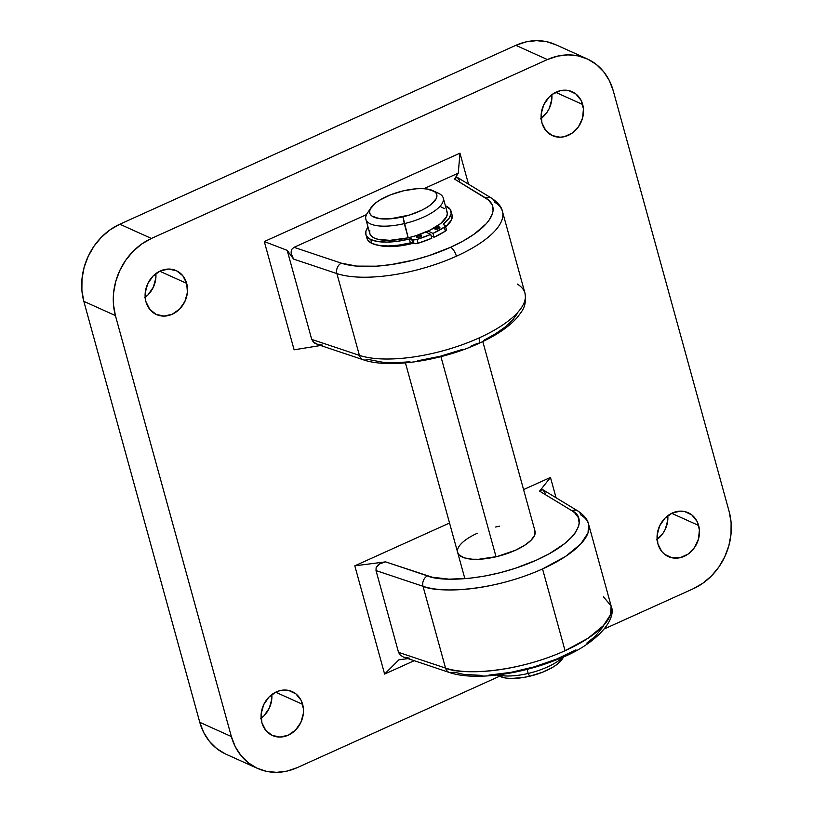 <?xml version="1.0" encoding="UTF-8"?>
<svg xmlns="http://www.w3.org/2000/svg" width="813" height="813" viewBox="0 0 813 813"><rect width="100%" height="100%" fill="white"/><g stroke="black" fill="none" stroke-linecap="round" stroke-linejoin="round"><path stroke-width="1.22" d="M517.271 284.052A93.627 33.75 164.6 0 1 525.076 293.635A93.627 33.75 164.6 0 1 478.928 337.995A8.028 2.988 65.7 0 1 478.481 343.584A8.028 2.988 65.7 0 1 477.119 343.503L470.219 346.47M322.355 345.088L318.168 344.641L314.651 343.127L311.725 339.407L287.192 250.363L311.725 339.407L359.407 355.362L336.877 273.575L293.574 259.083L287.192 250.363L264.296 241.552L294.113 349.803L320.647 345.505L294.113 349.803L264.296 241.552L459.965 153.159L458.278 173.149L423.878 188.687L458.278 173.149L454.548 179.084L485.676 197.966A8.028 7.083 -58.8 0 1 491.824 198.321A8.028 7.083 121.2 0 0 485.676 197.966A85.599 30.864 164.6 0 1 450.615 247.284A8.028 2.988 65.7 0 1 456.398 256.207A93.627 33.75 -15.4 0 0 502.556 211.847M431.988 236.258A40.122 14.461 164.6 0 1 431.317 236.593L431.988 236.258M482.8 341.572L535.015 531.143A40.122 14.461 164.6 0 1 515.279 550.33L497.038 556.549L478.633 559.283L472.221 559.222L464.406 557.881L459.345 555.157L457.638 552.434M565.065 650.715A93.627 33.75 -15.4 0 0 611.112 605.929L610.553 614.648L603.337 625.705L587.992 638.286L565.065 650.715L542.535 568.927L565.065 650.715C511.367 674.749 458.146 674.404 445.544 668.083L398.533 652.361L376.013 570.574L423.014 586.295L445.544 668.083A93.627 33.75 -15.4 0 0 565.065 650.715M543.287 490.005L577.962 511.042A8.028 7.083 121.2 0 0 571.813 510.686L539.608 491.143L571.813 510.686C584.903 515.94 584.964 538.277 536.204 560.248C487.17 582.017 439.01 581.61 427.475 575.889L385.586 561.864L354.803 565.818L449.538 523.023L354.803 565.818L384.62 674.068L398.939 659.78L407.963 658.621L398.939 659.78L384.62 674.068L414.203 660.705L384.62 674.068L354.803 565.818L385.586 561.864L432.069 577.179L449 579.171L469.599 578.287L484.589 576.102L499.975 572.748L515.239 568.317L536.753 560.005L549.456 553.643L564.944 543.399L572.372 536.448L575.116 533.023L578.551 526.448L579.202 523.338L578.358 517.627L574.679 512.749L571.813 510.686A8.028 7.083 -58.8 0 1 577.962 511.042A8.028 7.083 -58.8 0 1 580.878 514.985A93.627 33.75 164.6 0 1 588.582 524.141A93.627 33.75 164.6 0 1 542.535 568.927A93.627 33.75 164.6 0 1 423.014 586.295L445.544 668.083A8.028 6.595 108.5 0 0 449.416 672.493A8.028 6.595 -71.5 0 1 445.544 668.083L398.533 652.361L400.179 655.004L403.329 657.026L409.793 658.235M657.128 539.415A24.075 20.589 114.3 0 0 667.819 515.666L667.778 520.208L665.298 529.233L662.951 533.318L656.508 539.862M698.631 525.452A24.075 20.589 -65.7 0 1 691.7 551.001A24.075 20.589 -65.7 0 1 668.377 556.61A24.075 20.589 -65.7 0 1 657.9 543.856L657.168 534.873L659.648 525.848L664.963 518.176L672.3 513.003L680.552 511.133L684.627 511.54L691.883 514.975L697.076 521.407L699.404 529.852L698.509 539.039L694.536 547.545L688.093 554.1L680.146 557.688L671.914 557.769L664.648 554.334L661.731 551.438L657.9 543.856A24.075 20.589 -65.7 0 1 664.831 518.308A24.075 20.589 -65.7 0 1 688.154 512.708A24.075 20.589 -65.7 0 1 698.631 525.452L671.67 513.308L698.631 525.452M541.173 118.444A24.075 20.589 114.3 0 0 551.864 94.704M582.677 104.491A24.075 20.589 -65.7 0 1 575.746 130.039A24.075 20.589 -65.7 0 1 552.423 135.639A24.075 20.589 -65.7 0 1 541.946 122.885L541.214 113.901L543.694 104.887L549.009 97.204L552.494 94.247L560.442 90.66L568.673 90.578L575.929 94.013L581.122 100.436L583.449 108.891L582.555 118.068L578.582 126.574L572.139 133.129L564.192 136.716L560.025 137.214L552.129 135.507L545.777 130.476L541.946 122.885A24.075 20.589 -65.7 0 1 548.877 97.336A24.075 20.589 -65.7 0 1 572.2 91.737A24.075 20.589 -65.7 0 1 582.677 104.491L555.716 92.336L582.677 104.491M261.136 718.296A24.075 20.589 114.3 0 0 271.827 694.556M302.639 704.343A24.075 20.589 -65.7 0 1 295.708 729.891A24.075 20.589 -65.7 0 1 272.385 735.491A24.075 20.589 -65.7 0 1 261.908 722.747L261.176 713.763L263.656 704.739L268.971 697.066L276.308 691.893L280.394 690.511L288.625 690.43L295.891 693.865L301.084 700.298L303.412 708.743L303.371 713.326L300.891 722.351L295.576 730.023L288.239 735.196L279.987 737.066L272.091 735.359L265.739 730.328L261.908 722.747A24.075 20.589 -65.7 0 1 268.839 697.198A24.075 20.589 -65.7 0 1 292.162 691.599A24.075 20.589 -65.7 0 1 302.639 704.343L275.668 692.198L302.639 704.343M145.181 297.375L145.222 292.792L147.702 283.767L153.017 276.095L160.354 270.922L168.606 269.052L176.502 270.759L182.854 275.79L186.685 283.371L159.714 271.227L186.685 283.371A24.075 20.589 -65.7 0 1 179.754 308.92A24.075 20.589 -65.7 0 1 156.431 314.529A24.075 20.589 -65.7 0 1 145.954 301.775L145.181 297.375A24.075 20.589 114.3 0 0 155.872 273.585M297.182 767.665L499.639 676.213L297.182 767.665A60.182 51.483 -65.7 0 1 257.548 768.417A60.182 51.483 -65.7 0 1 231.359 736.548L235.242 746.659L240.943 755.501L248.219 762.736L256.817 768.082L266.379 771.324L276.562 772.35L286.959 771.12L297.182 767.665M556.183 44.918L546.621 41.676L536.438 40.65L526.041 41.88L515.818 45.335L547.403 59.562L151.411 238.453L119.826 224.215L515.818 45.335L547.403 59.562A60.182 51.483 -65.7 0 1 587.037 58.81A60.182 51.483 -65.7 0 1 613.226 90.69L729.18 511.662A60.182 51.483 -65.7 0 1 693.174 588.785L604.567 628.815L693.174 588.785L702.818 583.256L711.527 575.858L718.946 566.885L724.81 556.661L728.885 545.604L731.009 534.121L731.111 522.657L729.18 511.662L613.226 90.69L609.344 80.568L603.642 71.727L596.366 64.491L587.769 59.156L578.206 55.904L568.023 54.878L557.627 56.117L547.403 59.562L151.411 238.453L141.767 243.981L133.058 251.369L125.639 260.353L119.775 270.566L115.7 281.633L113.576 293.107L113.474 304.57L115.405 315.576L231.359 736.548L199.774 722.31L83.82 301.338L115.405 315.576L231.359 736.548L199.774 722.31L203.657 732.432L209.358 741.273L216.634 748.509L225.231 753.844M523.572 489.589L550.472 477.434L556.062 497.759L550.472 477.434L523.572 489.589M458.156 177.945L455.951 177.63L454.548 179.084L488.542 200.039L492.221 204.906L493.064 210.618L492.414 213.728L488.979 220.303L486.235 223.727L474.182 234.144L463.319 240.922L450.615 247.284L429.101 255.597L413.837 260.028L390.87 264.632L376.287 266.186L356.744 266.105L341.338 263.168L294.042 247.335L291.918 249.174L291.084 252.05L291.664 255.536L293.574 259.083L287.192 250.363L264.296 241.552L459.965 153.159L468.501 184.175L459.965 153.159L458.278 173.149L454.548 179.084L455.951 177.63L457.455 177.508L459.812 181.075M186.685 283.371L187.417 292.365L184.937 301.379L179.622 309.052L172.285 314.225L164.033 316.094L156.137 314.387L149.785 309.357L145.954 301.775A24.075 20.589 -65.7 0 1 152.885 276.227A24.075 20.589 -65.7 0 1 176.208 270.627A24.075 20.589 -65.7 0 1 186.685 283.371M587.037 58.81L555.452 44.583A60.182 51.483 114.3 0 0 515.818 45.335L119.826 224.215L110.182 229.744L101.473 237.142L94.054 246.115L88.19 256.339L84.115 267.396L81.991 278.879L81.889 290.343L83.82 301.338L199.774 722.31A60.182 51.483 114.3 0 0 225.963 754.19L257.548 768.417M551.864 94.654L551.824 99.237L549.344 108.261L546.997 112.346L540.554 118.891M271.827 694.515L271.786 699.099L269.306 708.113L263.991 715.796L260.506 718.753M155.872 273.544L155.832 278.127L153.352 287.152L148.037 294.824L144.551 297.782M151.411 238.453L119.826 224.215A60.182 51.483 114.3 0 0 83.82 301.338L115.405 315.576A60.182 51.483 -65.7 0 1 151.411 238.453M539.608 491.143L550.472 477.434L539.608 491.143M495.615 527.027L499.426 526.174M534.934 530.889L534.588 535.35L530.94 540.371L524.314 545.513L515.279 550.33A40.122 14.461 164.6 0 1 457.648 552.444A40.122 14.461 164.6 0 1 477.373 533.247M603.409 596.772L611.112 605.929C617.534 620.299 594.11 646.081 556.59 659.729C519.537 674.76 473.461 680.847 449.447 672.503A8.028 6.595 -71.5 0 0 453.979 672.107L463.725 674.384L482.038 675.42M488.928 675.125L511.092 672.331L534.161 666.873L556.356 659.191L575.96 649.861M586.823 643.083L595.482 636.132L603.683 625.908M478.481 343.584A8.028 2.988 -114.3 0 0 478.928 337.995A93.627 33.75 -15.4 0 0 524.974 293.208C526.997 306.735 522.048 310.922 517.007 317.781C508.399 327.273 495.544 335.881 478.44 343.604C440.534 360.931 389.021 368.817 363.309 359.783A8.028 6.595 -71.5 0 1 359.407 355.362A93.627 33.75 -15.4 0 0 478.928 337.995A93.627 33.75 164.6 0 1 359.407 355.362A8.028 6.595 108.5 0 0 363.279 359.773M524.974 293.208L502.444 211.421C501.672 207.051 498.135 202.681 491.824 198.321A8.028 7.083 -58.8 0 1 494.741 202.264A93.627 33.75 164.6 0 1 502.444 211.421A93.627 33.75 164.6 0 1 456.398 256.207A93.627 33.75 164.6 0 1 336.877 273.575L359.407 355.362L311.725 339.407L313.31 342.039L318.168 344.641M517.546 313.188L512.739 319.946L505.31 326.897L495.503 333.787L483.674 340.393M463.024 349.244L440.341 356.246L417.374 360.85M409.965 361.785L395.901 362.7L383.248 362.334L367.842 359.387A8.028 6.595 -71.5 0 1 363.309 359.783L317.222 344.356M294.042 247.335L366.5 214.602L294.042 247.335L291.918 249.174L291.196 253.747L293.574 259.083L336.877 273.575A93.627 33.75 -15.4 0 0 456.398 256.207A8.028 2.988 -114.3 0 0 450.615 247.284A85.599 30.864 164.6 0 1 341.338 263.168A8.028 6.595 108.5 0 0 336.877 273.575A8.028 6.595 -71.5 0 1 341.338 263.168L294.042 247.335M378.269 245.17L386.084 246.502L392.496 246.563L403.309 245.394L413.441 243.178A40.122 14.461 164.6 0 1 379.214 245.445M611.112 605.929L588.582 524.141L588.033 532.861L580.807 543.917L565.462 556.499L542.535 568.927C488.837 592.962 435.616 592.616 423.014 586.295A8.028 6.595 -71.5 0 1 427.475 575.889A8.028 6.595 108.5 0 0 423.014 586.295L376.013 570.574L376.124 567.698L379.498 563.907L385.586 561.864L381.307 562.982L377.994 565.035L376.124 567.698L376.013 570.574L398.533 652.361L400.179 655.004L403.329 657.026L449.447 672.503M545.452 493.491L542.921 489.812L540.401 490.33L542.088 489.66L543.694 490.3M562.047 659.353L557.667 663.916L553.44 666.873L542.454 672.249L529.548 676.264L528.186 673.459A40.122 14.461 164.6 0 1 497.891 674.932A40.122 14.461 -15.4 0 0 528.186 673.459L527.058 669.373L528.186 673.459A40.122 14.461 -15.4 0 0 563.165 656.955A40.122 14.461 164.6 0 1 528.186 673.459L529.548 676.264A34.776 12.541 -15.4 0 0 561.996 659.424L563.866 656.64M446.652 210.943L447.343 213.697L446.54 216.797L440.636 223.565L429.833 230.221L415.778 235.75L408.187 237.813L404.274 223.616A40.122 14.461 -15.4 0 0 438.756 193.403L432.872 190.618A34.776 12.541 164.6 0 1 402.994 216.807L408.187 237.813A40.122 14.461 -15.4 0 0 447.15 212.163L443.248 197.966A40.122 14.461 164.6 0 1 404.274 223.616A40.122 14.461 164.6 0 1 365.87 219.276A40.122 14.461 164.6 0 1 369.783 210.201M371.023 207.661L367.395 213.057A40.122 14.461 -15.4 0 0 404.274 223.616L402.994 216.807A34.776 12.541 164.6 0 1 371.023 207.661A34.776 12.541 164.6 0 1 403.482 190.811L390.565 194.825L379.58 200.211L375.352 203.159L370.24 209.022L369.539 211.715L370.139 214.093L372.019 216.085L379.234 218.585L390.118 218.839L409.569 215.018L421.744 210.232L426.886 207.417L431.114 204.459L436.225 198.596L436.927 195.913L436.327 193.524L434.457 191.533L427.232 189.033L422.15 188.616L416.347 188.779L403.482 190.811A34.776 12.541 164.6 0 1 432.872 190.618M435.24 192.173A40.122 14.461 164.6 0 1 443.248 197.966M409.63 243.067L409.904 244.063L409.63 243.067M440.92 356.653L496.042 556.783L440.92 356.653M497.129 675.024L500.158 676.457A34.776 12.541 -15.4 0 0 529.548 676.264L522.972 677.554L510.869 678.469L505.798 678.042L500.076 676.416M440.951 206.898L444.487 208.656M365.87 219.276L369.783 233.473A40.122 14.461 -15.4 0 0 408.187 237.813L389.894 240.343L378.238 239.378L374.051 237.924L371.185 235.892L369.752 233.361L369.813 230.414M439.579 227.081A2.673 0.965 164.6 0 1 439.874 227.386A2.673 0.965 164.6 0 1 438.055 228.87A2.673 0.965 164.6 0 1 435.016 229.114L438.522 228.677L439.782 227.792L439.579 227.081L436.063 227.508L434.813 228.402L435.016 229.114A2.673 0.965 164.6 0 1 434.711 228.809A2.673 0.965 164.6 0 1 436.54 227.325A2.673 0.965 164.6 0 1 439.579 227.081L439.772 227.803L439.579 227.081M421.327 235.191A2.673 0.965 164.6 0 1 421.632 235.496A2.673 0.965 164.6 0 1 419.813 236.979A2.673 0.965 164.6 0 1 416.774 237.223L420.28 236.796L421.53 235.902L421.327 235.191L417.821 235.628L416.571 236.512L416.774 237.223A2.673 0.965 164.6 0 1 416.469 236.918A2.673 0.965 164.6 0 1 418.289 235.435A2.673 0.965 164.6 0 1 421.327 235.191L421.53 235.912L421.327 235.191M370.84 239.55A44.136 15.914 164.6 0 1 365.911 234.54A44.136 15.914 164.6 0 1 368.025 227.081L365.891 231.38L365.931 234.591L367.598 237.345L370.84 239.55L371.907 243.402L370.84 239.55L377.74 241.532L386.937 242.111L397.74 241.258L409.346 239.032A44.136 15.914 164.6 0 1 370.84 239.55M445.331 225.862A4.014 1.443 164.6 0 0 444.884 225.404L443.603 224.794A2.673 0.965 164.6 0 1 443.298 224.49A2.673 0.965 164.6 0 1 443.746 223.727L448.969 218.473L451.174 213.545L450.189 209.307L445.392 205.77A44.136 15.914 164.6 0 1 446.093 206.085A44.136 15.914 164.6 0 1 451.022 211.095A44.136 15.914 164.6 0 1 443.746 223.727L444.101 225.038L443.746 223.727L443.349 224.601L445.29 225.75L444.975 226.736L432.994 233.392L428.075 231.055L432.994 233.392L434.061 237.244L431.114 235.841L434.061 237.244A50.823 18.323 -15.4 0 0 445.351 231.136L434.061 237.244L432.994 233.392A50.823 18.323 164.6 0 0 444.294 227.284L445.351 231.136L444.294 227.284A4.014 1.443 164.6 0 0 445.331 225.862L446.398 229.713A4.014 1.443 -15.4 0 1 445.351 231.136L446.347 229.601M365.911 234.54L366.978 238.382A44.136 15.914 -15.4 0 0 371.907 243.402L367.628 239.886L366.765 236.878M452.14 215.171L451.52 219.795L445.626 226.908A44.136 15.914 -15.4 0 0 452.079 214.947L451.022 211.095M410.402 242.874L398.797 245.109L388.004 245.963L378.807 245.374L371.907 243.402A44.136 15.914 -15.4 0 0 410.402 242.874L409.346 239.032A2.673 0.965 164.6 0 1 411.673 238.992L409.346 239.032L410.402 242.874L412.73 242.843L411.673 238.992L412.963 239.611L411.673 238.992L412.73 242.843A2.673 0.965 -15.4 0 0 410.402 242.874M431.774 238.25L418.126 243.239L414.762 243.656L412.73 242.843L414.02 243.453A4.014 1.443 -15.4 0 0 418.126 243.239A50.823 18.323 -15.4 0 0 431.774 238.25L430.717 234.408L417.059 239.398L412.963 239.611L414.02 243.453L412.963 239.611A4.014 1.443 164.6 0 0 417.059 239.398L418.126 243.239L417.059 239.398A50.823 18.323 164.6 0 0 430.717 234.408L425.788 232.071L430.717 234.408L431.774 238.25M491.824 198.321L457.78 177.671M577.962 511.042C584.151 515.249 587.687 519.619 588.582 524.141M405.433 362.883L464.884 578.724"/></g></svg>
